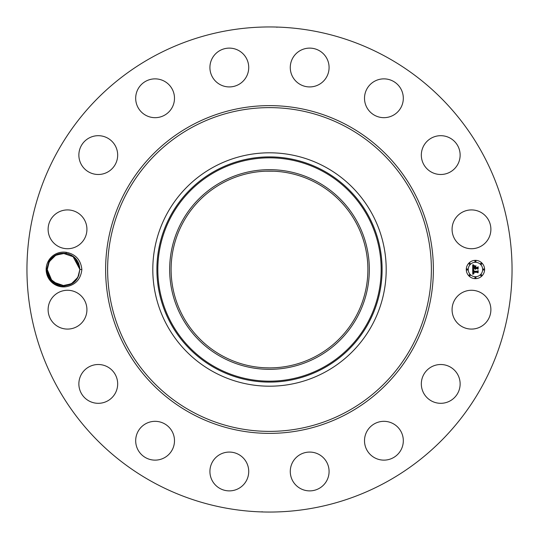 <?xml version="1.0" encoding="UTF-8"?>
<svg xmlns="http://www.w3.org/2000/svg" width="539" height="539" viewBox="0 0 539 539"><rect width="100%" height="100%" fill="white"/><g stroke="black" fill="none" stroke-linecap="round" stroke-linejoin="round"><path stroke-width="0.81" d="M153.217 482.358A242.55 242.55 0 0 1 56.642 153.217A242.55 242.55 0 0 1 385.783 56.642A242.55 242.55 0 0 1 482.358 385.783A242.55 242.55 0 0 1 153.217 482.358M268.934 26.95L269.581 26.95M275.645 27.031L276.426 27.051M276.985 27.287L276.359 27.044M276.238 27.044L274.452 27.004M263.328 27.031L266.347 26.97M270.066 512.05L269.419 512.05M263.355 511.969L262.574 511.949M262.015 511.713L262.641 511.956M262.762 511.956L264.548 511.996M275.672 511.969L272.653 512.03M72.597 255.931L77.926 261.792L79.866 269.426L81.867 269.5C80.816 279.061 75.669 284.787 66.432 286.667A17.403 17.403 0 0 1 48.288 261.159A17.403 17.403 0 0 1 66.438 252.34L66.014 253.384M81.867 269.5C80.823 259.946 75.676 254.226 66.438 252.34M488.509 318.98A19.404 19.404 0 0 1 462.179 326.708A19.404 19.404 0 0 1 454.451 300.371A19.404 19.404 0 0 1 480.781 292.65A19.404 19.404 0 0 1 488.509 318.98M428.559 368.804A19.404 19.404 0 0 1 455.846 371.742A19.404 19.404 0 0 1 452.901 399.022A19.404 19.404 0 0 1 425.621 396.084A19.404 19.404 0 0 1 428.559 368.804M378.452 422.111A19.404 19.404 0 0 1 402.532 435.269A19.404 19.404 0 0 1 389.374 459.349A19.404 19.404 0 0 1 365.294 446.198A19.404 19.404 0 0 1 378.452 422.111M311.758 452.187A19.404 19.404 0 0 1 328.972 473.559A19.404 19.404 0 0 1 307.601 490.773A19.404 19.404 0 0 1 290.386 469.402A19.404 19.404 0 0 1 311.758 452.187M238.629 454.451A19.404 19.404 0 0 1 246.35 480.781A19.404 19.404 0 0 1 220.02 488.509A19.404 19.404 0 0 1 212.292 462.179A19.404 19.404 0 0 1 238.629 454.451M170.196 428.559A19.404 19.404 0 0 1 167.258 455.846A19.404 19.404 0 0 1 139.978 452.901A19.404 19.404 0 0 1 142.916 425.621A19.404 19.404 0 0 1 170.196 428.559M116.889 378.452A19.404 19.404 0 0 1 103.731 402.532A19.404 19.404 0 0 1 79.651 389.374A19.404 19.404 0 0 1 92.802 365.294A19.404 19.404 0 0 1 116.889 378.452M86.813 311.758A19.404 19.404 0 0 1 65.441 328.972A19.404 19.404 0 0 1 48.227 307.601A19.404 19.404 0 0 1 69.598 290.386A19.404 19.404 0 0 1 86.813 311.758M84.549 238.629A19.404 19.404 0 0 1 58.219 246.35A19.404 19.404 0 0 1 50.491 220.02A19.404 19.404 0 0 1 76.821 212.292A19.404 19.404 0 0 1 84.549 238.629M110.441 170.196A19.404 19.404 0 0 1 83.154 167.258A19.404 19.404 0 0 1 86.099 139.978A19.404 19.404 0 0 1 113.379 142.916A19.404 19.404 0 0 1 110.441 170.196M160.548 116.889A19.404 19.404 0 0 1 136.468 103.731A19.404 19.404 0 0 1 149.626 79.651A19.404 19.404 0 0 1 173.706 92.802A19.404 19.404 0 0 1 160.548 116.889M227.242 86.813A19.404 19.404 0 0 1 210.028 65.441A19.404 19.404 0 0 1 231.399 48.227A19.404 19.404 0 0 1 248.614 69.598A19.404 19.404 0 0 1 227.242 86.813M300.371 84.549A19.404 19.404 0 0 1 292.65 58.219A19.404 19.404 0 0 1 318.98 50.491A19.404 19.404 0 0 1 326.708 76.821A19.404 19.404 0 0 1 300.371 84.549M368.804 110.441A19.404 19.404 0 0 1 371.742 83.154A19.404 19.404 0 0 1 399.022 86.099A19.404 19.404 0 0 1 396.084 113.379A19.404 19.404 0 0 1 368.804 110.441M422.111 160.548A19.404 19.404 0 0 1 435.269 136.468A19.404 19.404 0 0 1 459.349 149.626A19.404 19.404 0 0 1 446.198 173.706A19.404 19.404 0 0 1 422.111 160.548M452.187 227.242A19.404 19.404 0 0 1 473.559 210.028A19.404 19.404 0 0 1 490.773 231.399A19.404 19.404 0 0 1 469.402 248.614A19.404 19.404 0 0 1 452.187 227.242M475.438 278.65A9.15 9.15 0 0 1 466.289 269.5A9.15 9.15 0 0 1 475.438 260.35A9.15 9.15 0 0 1 484.595 269.5A9.15 9.15 0 0 1 475.438 278.65M316.669 183.152A98.394 98.394 0 0 1 355.848 316.669A98.394 98.394 0 0 1 222.331 355.848A98.394 98.394 0 0 1 183.152 222.331A98.394 98.394 0 0 1 316.669 183.152M265.424 367.807L269.5 367.894M273.576 171.193L265.484 171.186M74.726 281.385L77.872 277.315L79.866 269.426C79.172 260.708 74.571 255.365 66.068 253.391A16.305 16.305 0 0 0 65.145 253.276C58.165 252.744 52.755 255.486 48.921 261.503L46.718 269.446C47.978 281.196 54.547 286.937 66.432 286.667M70.11 284.43L72.361 283.224M221.637 181.886A99.836 99.836 0 0 0 181.886 317.363A99.836 99.836 0 0 0 317.363 357.114A99.836 99.836 0 0 0 357.114 221.637A99.836 99.836 0 0 0 221.637 181.886M75.022 257.905L79.866 269.426L78.694 263.43L77.434 260.93L79.866 269.392L77.872 277.315L79.866 269.574L77.872 277.315L71.337 283.831L62.268 285.751L66.088 285.609L62.302 285.758L71.35 283.824L77.872 277.315C70.845 291.976 46.522 285.899 47.257 269.574L50.383 279.101L58.488 284.996M325.448 167.09A116.7 116.7 0 0 1 371.91 325.448A116.7 116.7 0 0 1 213.552 371.91A116.7 116.7 0 0 1 167.09 213.552A116.7 116.7 0 0 1 386.2 269.5A116.7 116.7 0 0 1 213.552 371.91A116.7 116.7 0 0 1 213.552 167.09A116.7 116.7 0 0 1 325.448 167.09M78.741 263.551L77.468 260.984L78.741 263.551M77.475 261.004L75.13 258.013M47.257 269.426L47.587 266.232L47.257 269.426L47.587 266.232L47.257 269.426L47.587 266.232L47.257 269.426L47.587 266.232L47.257 269.426L49.251 261.684L47.257 269.615L49.251 261.684L48.402 263.504L49.251 261.684L55.921 255.095L65.145 253.276M475.438 262.291A7.209 7.209 0 0 1 482.648 269.5A7.209 7.209 0 0 1 475.438 276.709A7.209 7.209 0 0 1 468.229 269.5A7.209 7.209 0 0 1 475.438 262.291M467.259 268.948A0.552 0.552 0 0 1 467.812 269.5A0.552 0.552 0 0 1 467.259 270.052A0.552 0.552 0 0 1 466.7 269.5A0.552 0.552 0 0 1 467.259 268.948M475.438 260.761A0.552 0.552 0 0 1 475.991 261.321A0.552 0.552 0 0 1 475.438 261.873A0.552 0.552 0 0 1 474.886 261.321A0.552 0.552 0 0 1 475.438 260.761M469.651 263.16A0.552 0.552 0 0 1 470.21 263.712A0.552 0.552 0 0 1 469.651 264.272A0.552 0.552 0 0 1 469.098 263.712A0.552 0.552 0 0 1 469.651 263.16M483.618 268.948A0.552 0.552 0 0 1 484.177 269.5A0.552 0.552 0 0 1 483.618 270.052A0.552 0.552 0 0 1 483.065 269.5A0.552 0.552 0 0 1 483.618 268.948M481.226 263.16A0.552 0.552 0 0 1 481.778 263.712A0.552 0.552 0 0 1 481.226 264.272A0.552 0.552 0 0 1 480.667 263.712A0.552 0.552 0 0 1 481.226 263.16M475.438 278.239A0.552 0.552 0 0 1 474.886 277.679A0.552 0.552 0 0 1 475.438 277.127A0.552 0.552 0 0 1 475.991 277.679A0.552 0.552 0 0 1 475.438 278.239M469.651 275.84A0.552 0.552 0 0 1 469.098 275.288A0.552 0.552 0 0 1 469.651 274.728A0.552 0.552 0 0 1 470.21 275.288A0.552 0.552 0 0 1 469.651 275.84M481.226 275.84A0.552 0.552 0 0 1 480.667 275.288A0.552 0.552 0 0 1 481.226 274.728A0.552 0.552 0 0 1 481.778 275.288A0.552 0.552 0 0 1 481.226 275.84M51.953 280.947L48.382 275.449L49.096 277.026M64.094 285.798L67.395 285.347M69.935 284.504L62.268 285.751M72.725 256.012L79.866 269.426L78.721 275.496L75.595 280.496L78.721 275.496L77.872 277.315L79.866 269.574L77.872 277.315L75.399 280.711M76.255 259.266L73.014 256.22M69.268 254.226L68.453 253.95M64.855 253.249L61.048 253.391L64.855 253.249M472.703 269.5L473.916 270.079L473.154 270.565L473.06 271.481L477.399 271.528L477.83 271.056L477.83 272.882L477.365 272.323L473.383 272.323L474.024 273.495L473.087 272.323L473.229 273.408L473.983 273.711L472.743 274.29L472.703 269.5M472.952 269.244L474.084 269.931L472.952 269.244M473.579 270.315L473.383 271.205L477.406 271.211L478.16 270.571L478.16 272.619L478.053 270.794L477.439 271.326L473.276 271.326L473.579 270.315M472.703 269.129L472.703 264.979L473.902 265.633L473.141 266.273L473.033 267.789L474.906 267.789L473.255 267.546L473.66 265.882L473.363 267.445L474.906 267.445L474.226 266.199L475.903 266.199L475.243 266.872L475.243 267.789L477.258 267.789L477.776 267.277L477.776 269.244L477.258 268.59L475.539 268.59L475.688 269.204L475.243 268.59L475.472 269.379L474.906 268.59L473.215 268.59L472.703 269.129M472.946 264.676L474.172 265.39L472.946 264.676M474.367 265.909L476.099 265.909L474.367 265.909M475.573 266.623L475.573 267.445L477.291 267.445L478.16 266.744L478.16 269.055L478.053 266.967L477.338 267.546L475.465 267.546L475.573 266.623M63.023 253.202L57.195 254.489M61.257 253.357L57.121 254.523L52.128 257.878L49.251 261.684L47.257 269.574L50.039 278.602L57.363 284.579M57.188 284.504L58.36 284.956M64.619 253.229L55.679 255.23L49.251 261.684L47.257 269.574L50.37 279.087L58.455 284.983L50.376 279.087L47.257 269.574L48.395 263.517L49.251 261.684L48.382 263.558L49.251 261.684L55.173 255.52L63.461 253.195M55.53 283.689L57.66 284.7M78.701 263.456L79.866 269.426L72.826 256.086L79.866 269.392L78.701 263.456L79.866 269.426L78.721 275.496L77.872 277.315L74.335 281.735M57.013 284.43L58.259 284.915M47.755 273.495L47.58 272.734M52.047 281.048L47.257 269.615L48.395 263.51L51.528 258.504L49.251 261.684L47.257 269.574L50.37 279.081L58.441 284.976M48.382 275.456L50.215 278.865M53.812 282.571L58.65 285.043M66.25 285.582L64.229 285.791L70.003 284.477L74.995 281.122M74.139 257.09L71.027 255.008M67.799 253.754L62.935 253.209L67.793 253.754M57.181 254.496L52.209 257.797M55.739 283.804L57.895 284.787M48.422 275.55L47.257 269.574L49.251 261.684L47.257 269.574L52.014 281.014L47.257 269.615L49.251 261.684L52.074 257.932L49.433 261.361M77.427 260.93L74.072 257.036L62.901 253.209L59.661 253.667M57.282 284.545L58.03 284.835M57.06 284.451L57.983 284.821M48.436 275.584L51.346 280.3L56.379 284.134M58.657 285.05L64.222 285.791L67.469 285.326L66.142 285.596M72.186 283.332L70.003 284.477L74.914 281.203M79.866 269.392L78.728 275.49L77.872 277.315L71.95 283.48L63.663 285.805M55.18 283.487L57.612 284.68M51.528 258.504L48.402 263.504L51.34 258.707M67.779 253.748L62.935 253.209M79.866 269.426L78.721 275.49L77.872 277.315L79.866 269.574M49.649 277.996L51.286 280.233M52.984 281.904L64.188 285.791M67.388 285.347L69.929 284.511M58.394 284.963L57.747 284.733M52.067 257.938L49.251 261.684L47.257 269.574L48.409 275.517M75.824 258.754L74.126 257.083M74.375 281.702L77.872 277.315L75.763 280.314M48.429 275.57L49.696 278.07M51.346 280.293L50.821 279.674M51.306 280.246L52.997 281.917L51.299 280.246M75.777 258.7L74.072 257.036M57.121 254.523L54.938 255.668M51.609 258.41L49.251 261.684M78.748 275.436L77.872 277.315L74.483 281.607M348.066 125.688A163.869 163.869 0 0 1 413.312 348.066A163.869 163.869 0 0 1 190.934 413.312A163.869 163.869 0 0 1 125.688 190.934A163.869 163.869 0 0 1 348.066 125.688M347.109 127.44A161.875 161.875 0 0 1 411.56 347.109A161.875 161.875 0 0 1 191.891 411.56A161.875 161.875 0 0 1 127.44 191.891A161.875 161.875 0 0 1 347.109 127.44M215.964 171.503A111.667 111.667 0 0 0 171.503 323.036A111.667 111.667 0 0 0 323.036 367.497A111.667 111.667 0 0 0 367.497 215.964A111.667 111.667 0 0 0 215.964 171.503M215.512 170.681A112.604 112.604 0 0 0 170.681 323.488A112.604 112.604 0 0 0 323.488 368.319A112.604 112.604 0 0 0 368.319 215.512A112.604 112.604 0 0 0 215.512 170.681M47.257 269.574L46.718 269.554"/></g></svg>
